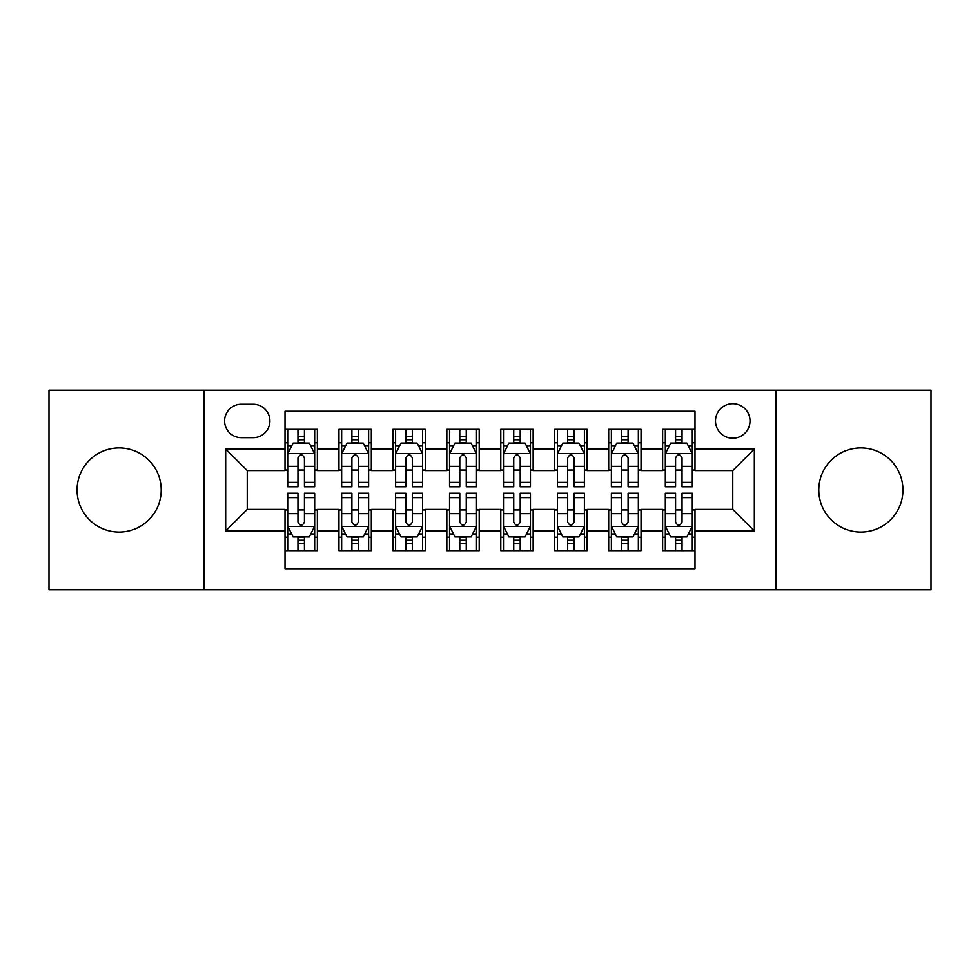 <?xml version="1.0" encoding="UTF-8"?>
<svg xmlns="http://www.w3.org/2000/svg" width="980" height="980" viewBox="0 0 980 980"><rect width="100%" height="100%" fill="white"/><g stroke="black" fill="none" stroke-linecap="round" stroke-linejoin="round"><path stroke-width="1.47" d="M860.869 447.921A42.079 42.079 0 0 0 818.79 490A42.079 42.079 0 0 0 860.869 532.079A42.079 42.079 0 0 0 902.948 490A42.079 42.079 0 0 0 860.869 447.921M119.131 447.921A42.079 42.079 0 0 0 77.053 490A42.079 42.079 0 0 0 119.131 532.079A42.079 42.079 0 0 0 161.21 490A42.079 42.079 0 0 0 119.131 447.921M732.758 403.687A17.26 17.26 0 0 0 715.486 420.947A17.26 17.26 0 0 0 732.758 438.207A17.26 17.26 0 0 0 750.019 420.947A17.26 17.26 0 0 0 732.758 403.687M775.903 589.801L931 589.801L931 390.199L775.903 390.199L775.903 589.801L204.097 589.801L204.097 390.199L49 390.199L49 589.801L204.097 589.801M694.992 429.314L662.627 429.314L662.627 448.999L641.043 448.999L641.043 470.584L662.627 470.584L662.627 448.999M641.043 448.999L641.043 429.314L608.678 429.314L608.678 448.999L587.106 448.999L587.106 470.584L608.678 470.584L608.678 448.999M587.106 448.999L587.106 429.314L554.729 429.314L554.729 448.999L533.157 448.999L533.157 470.584L554.729 470.584L554.729 448.999M533.157 448.999L533.157 429.314L500.792 429.314L500.792 448.999L479.208 448.999L479.208 470.584L500.792 470.584L500.792 448.999M479.208 448.999L479.208 429.314L446.843 429.314L446.843 448.999L425.271 448.999L425.271 470.584L446.843 470.584L446.843 448.999M425.271 448.999L425.271 429.314L392.894 429.314L392.894 448.999L371.322 448.999L371.322 470.584L392.894 470.584L392.894 448.999M371.322 448.999L371.322 429.314L338.958 429.314L338.958 470.584L317.373 470.584L317.373 429.314L285.009 429.314M285.009 550.687L317.373 550.687L317.373 509.416L338.958 509.416L338.958 550.687L371.322 550.687L371.322 509.416L392.894 509.416L392.894 531.001L371.322 531.001M392.894 531.001L392.894 550.687L425.271 550.687L425.271 509.416L446.843 509.416L446.843 531.001L425.271 531.001M446.843 531.001L446.843 550.687L479.208 550.687L479.208 509.416L500.792 509.416L500.792 531.001L479.208 531.001M500.792 531.001L500.792 550.687L533.157 550.687L533.157 509.416L554.729 509.416L554.729 531.001L533.157 531.001M554.729 531.001L554.729 550.687L587.106 550.687L587.106 509.416L608.678 509.416L608.678 531.001L587.106 531.001M608.678 531.001L608.678 550.687L641.043 550.687L641.043 509.416L662.627 509.416L662.627 531.001L641.043 531.001M241.313 437.668L253.183 437.668A16.721 16.721 0 0 0 269.904 420.947A16.721 16.721 0 0 0 253.183 404.226L241.313 404.226A16.721 16.721 0 0 0 224.592 420.947A16.721 16.721 0 0 0 241.313 437.668M775.903 390.199L204.097 390.199M694.992 448.999L694.992 411.245L285.009 411.245L285.009 470.584L247.242 470.584L247.242 509.416L285.009 509.416L285.009 568.755L694.992 568.755L694.992 509.416L732.758 509.416L732.758 470.584L694.992 470.584L694.992 448.999L754.331 448.999L754.331 531.001L694.992 531.001M285.009 531.001L225.67 531.001L225.67 448.999L285.009 448.999M662.627 531.001L662.627 550.687L694.992 550.687M285.009 442.801L287.704 442.801M297.957 442.801L304.425 442.801M314.678 442.801L317.373 442.801M285.009 470.045L287.704 470.045M297.957 470.045L304.425 470.045M314.678 470.045L317.373 470.045M285.009 509.955L287.704 509.955M297.957 509.955L304.425 509.955M314.678 509.955L317.373 509.955M285.009 537.199L287.704 537.199M297.957 537.199L304.425 537.199M314.678 537.199L317.373 537.199M338.958 470.045L341.652 470.045M351.906 470.045L358.374 470.045M368.627 470.045L371.322 470.045M338.958 442.801L341.652 442.801M351.906 442.801L358.374 442.801M368.627 442.801L371.322 442.801M338.958 509.955L341.652 509.955M351.906 509.955L358.374 509.955M368.627 509.955L371.322 509.955M338.958 537.199L341.652 537.199M351.906 537.199L358.374 537.199M368.627 537.199L371.322 537.199M392.894 509.955L395.602 509.955M405.843 509.955L412.323 509.955M422.564 509.955L425.271 509.955M392.894 537.199L395.602 537.199M405.843 537.199L412.323 537.199M422.564 537.199L425.271 537.199M392.894 442.801L395.602 442.801M405.843 442.801L412.323 442.801M422.564 442.801L425.271 442.801M392.894 470.045L395.602 470.045M405.843 470.045L412.323 470.045M422.564 470.045L425.271 470.045M446.843 509.955L449.538 509.955M459.791 509.955L466.26 509.955M476.513 509.955L479.208 509.955M446.843 537.199L449.538 537.199M459.791 537.199L466.26 537.199M476.513 537.199L479.208 537.199M446.843 442.801L449.538 442.801M459.791 442.801L466.26 442.801M476.513 442.801L479.208 442.801M446.843 470.045L449.538 470.045M459.791 470.045L466.26 470.045M476.513 470.045L479.208 470.045M500.792 509.955L503.487 509.955M513.74 509.955L520.209 509.955M530.462 509.955L533.157 509.955M500.792 537.199L503.487 537.199M513.74 537.199L520.209 537.199M530.462 537.199L533.157 537.199M500.792 442.801L503.487 442.801M513.74 442.801L520.209 442.801M530.462 442.801L533.157 442.801M500.792 470.045L503.487 470.045M513.74 470.045L520.209 470.045M530.462 470.045L533.157 470.045M554.729 509.955L557.436 509.955M567.677 509.955L574.158 509.955M584.399 509.955L587.106 509.955M554.729 537.199L557.436 537.199M567.677 537.199L574.158 537.199M584.399 537.199L587.106 537.199M554.729 442.801L557.436 442.801M567.677 442.801L574.158 442.801M584.399 442.801L587.106 442.801M554.729 470.045L557.436 470.045M567.677 470.045L574.158 470.045M584.399 470.045L587.106 470.045M608.678 509.955L611.373 509.955M621.626 509.955L628.094 509.955M638.348 509.955L641.043 509.955M608.678 537.199L611.373 537.199M621.626 537.199L628.094 537.199M638.348 537.199L641.043 537.199M608.678 442.801L611.373 442.801M621.626 442.801L628.094 442.801M638.348 442.801L641.043 442.801M608.678 470.045L611.373 470.045M621.626 470.045L628.094 470.045M638.348 470.045L641.043 470.045M662.627 509.955L665.322 509.955M675.575 509.955L682.043 509.955M692.297 509.955L694.992 509.955M662.627 537.199L665.322 537.199M675.575 537.199L682.043 537.199M692.297 537.199L694.992 537.199M662.627 442.801L665.322 442.801M675.575 442.801L682.043 442.801M692.297 442.801L694.992 442.801M662.627 470.045L665.322 470.045M675.575 470.045L682.043 470.045M692.297 470.045L694.992 470.045M247.242 470.584L225.67 448.999M247.242 509.416L225.67 531.001M754.331 448.999L732.758 470.584M754.331 531.001L732.758 509.416M304.425 436.321L297.957 436.321M314.678 482.368L304.425 482.368L304.425 486.766L314.678 486.766L314.678 453.863L309.288 443.07L293.106 443.07L287.704 453.863L287.704 486.766L297.957 486.766L297.957 482.368L287.704 482.368M287.704 453.863L287.704 429.314M314.678 453.863L314.678 429.314M297.957 443.07L297.957 429.314M304.425 429.314L304.425 443.07M304.425 482.368L304.425 457.905C302.269 453.752 300.113 453.752 297.957 457.905L297.957 482.368M297.957 543.68L304.425 543.68M287.704 497.632L297.957 497.632L297.957 493.234L287.704 493.234L287.704 526.138L293.106 536.93L309.288 536.93L314.678 526.138L314.678 493.234L304.425 493.234L304.425 497.632L314.678 497.632M314.678 526.138L314.678 550.687M287.704 526.138L287.704 550.687M304.425 536.93L304.425 550.687M297.957 550.687L297.957 536.93M297.957 497.632L297.957 522.095C300.113 526.248 302.269 526.248 304.425 522.095L304.425 497.632M358.374 436.321L351.906 436.321M368.627 482.368L358.374 482.368L358.374 486.766L368.627 486.766L368.627 453.863L363.225 443.07L347.043 443.07L341.652 453.863L341.652 486.766L351.906 486.766L351.906 482.368L341.652 482.368M341.652 453.863L341.652 429.314M368.627 453.863L368.627 429.314M351.906 443.07L351.906 429.314M358.374 429.314L358.374 443.07M358.374 482.368L358.374 457.905C356.218 453.752 354.062 453.752 351.906 457.905L351.906 482.368M412.323 436.321L405.843 436.321M422.564 482.368L412.323 482.368L412.323 486.766L422.564 486.766L422.564 453.863L417.174 443.07L400.991 443.07L395.602 453.863L395.602 486.766L405.843 486.766L405.843 482.368L395.602 482.368M395.602 453.863L395.602 429.314M422.564 453.863L422.564 429.314M405.843 443.07L405.843 429.314M412.323 429.314L412.323 443.07M412.323 482.368L412.323 457.905C410.167 453.752 408.011 453.752 405.843 457.905L405.843 482.368M466.26 436.321L459.791 436.321M476.513 482.368L466.26 482.368L466.26 486.766L476.513 486.766L476.513 453.863L471.123 443.07L454.941 443.07L449.538 453.863L449.538 486.766L459.791 486.766L459.791 482.368L449.538 482.368M449.538 453.863L449.538 429.314M476.513 453.863L476.513 429.314M459.791 443.07L459.791 429.314M466.26 429.314L466.26 443.07M466.26 482.368L466.26 457.905C464.104 453.752 461.948 453.752 459.791 457.905L459.791 482.368M520.209 436.321L513.74 436.321M530.462 482.368L520.209 482.368L520.209 486.766L530.462 486.766L530.462 453.863L525.06 443.07L508.877 443.07L503.487 453.863L503.487 486.766L513.74 486.766L513.74 482.368L503.487 482.368M503.487 453.863L503.487 429.314M530.462 453.863L530.462 429.314M513.74 443.07L513.74 429.314M520.209 429.314L520.209 443.07M520.209 482.368L520.209 457.905C518.053 453.752 515.897 453.752 513.74 457.905L513.74 482.368M351.906 543.68L358.374 543.68M341.652 497.632L351.906 497.632L351.906 493.234L341.652 493.234L341.652 526.138L347.043 536.93L363.225 536.93L368.627 526.138L368.627 493.234L358.374 493.234L358.374 497.632L368.627 497.632M368.627 526.138L368.627 550.687M341.652 526.138L341.652 550.687M358.374 536.93L358.374 550.687M351.906 550.687L351.906 536.93M351.906 497.632L351.906 522.095C354.062 526.248 356.218 526.248 358.374 522.095L358.374 497.632M405.843 543.68L412.323 543.68M395.602 497.632L405.843 497.632L405.843 493.234L395.602 493.234L395.602 526.138L400.991 536.93L417.174 536.93L422.564 526.138L422.564 493.234L412.323 493.234L412.323 497.632L422.564 497.632M422.564 526.138L422.564 550.687M395.602 526.138L395.602 550.687M412.323 536.93L412.323 550.687M405.843 550.687L405.843 536.93M405.843 497.632L405.843 522.095C407.999 526.248 410.155 526.248 412.323 522.095L412.323 497.632M459.791 543.68L466.26 543.68M449.538 497.632L459.791 497.632L459.791 493.234L449.538 493.234L449.538 526.138L454.941 536.93L471.123 536.93L476.513 526.138L476.513 493.234L466.26 493.234L466.26 497.632L476.513 497.632M476.513 526.138L476.513 550.687M449.538 526.138L449.538 550.687M466.26 536.93L466.26 550.687M459.791 550.687L459.791 536.93M459.791 497.632L459.791 522.095C461.948 526.248 464.104 526.248 466.26 522.095L466.26 497.632M513.74 543.68L520.209 543.68M503.487 497.632L513.74 497.632L513.74 493.234L503.487 493.234L503.487 526.138L508.877 536.93L525.06 536.93L530.462 526.138L530.462 493.234L520.209 493.234L520.209 497.632L530.462 497.632M530.462 526.138L530.462 550.687M503.487 526.138L503.487 550.687M520.209 536.93L520.209 550.687M513.74 550.687L513.74 536.93M513.74 497.632L513.74 522.095C515.897 526.248 518.053 526.248 520.209 522.095L520.209 497.632M574.158 436.321L567.677 436.321M584.399 482.368L574.158 482.368L574.158 486.766L584.399 486.766L584.399 453.863L579.009 443.07L562.826 443.07L557.436 453.863L557.436 486.766L567.677 486.766L567.677 482.368L557.436 482.368M557.436 453.863L557.436 429.314M584.399 453.863L584.399 429.314M567.677 443.07L567.677 429.314M574.158 429.314L574.158 443.07M574.158 482.368L574.158 457.905C572.002 453.752 569.846 453.752 567.677 457.905L567.677 482.368M567.677 543.68L574.158 543.68M557.436 497.632L567.677 497.632L567.677 493.234L557.436 493.234L557.436 526.138L562.826 536.93L579.009 536.93L584.399 526.138L584.399 493.234L574.158 493.234L574.158 497.632L584.399 497.632M584.399 526.138L584.399 550.687M557.436 526.138L557.436 550.687M574.158 536.93L574.158 550.687M567.677 550.687L567.677 536.93M567.677 497.632L567.677 522.095C569.833 526.248 571.989 526.248 574.158 522.095L574.158 497.632M628.094 436.321L621.626 436.321M638.348 482.368L628.094 482.368L628.094 486.766L638.348 486.766L638.348 453.863L632.958 443.07L616.775 443.07L611.373 453.863L611.373 486.766L621.626 486.766L621.626 482.368L611.373 482.368M611.373 453.863L611.373 429.314M638.348 453.863L638.348 429.314M621.626 443.07L621.626 429.314M628.094 429.314L628.094 443.07M628.094 482.368L628.094 457.905C625.938 453.752 623.782 453.752 621.626 457.905L621.626 482.368M621.626 543.68L628.094 543.68M611.373 497.632L621.626 497.632L621.626 493.234L611.373 493.234L611.373 526.138L616.775 536.93L632.958 536.93L638.348 526.138L638.348 493.234L628.094 493.234L628.094 497.632L638.348 497.632M638.348 526.138L638.348 550.687M611.373 526.138L611.373 550.687M628.094 536.93L628.094 550.687M621.626 550.687L621.626 536.93M621.626 497.632L621.626 522.095C623.782 526.248 625.938 526.248 628.094 522.095L628.094 497.632M682.043 436.321L675.575 436.321M692.297 482.368L682.043 482.368L682.043 486.766L692.297 486.766L692.297 453.863L686.894 443.07L670.712 443.07L665.322 453.863L665.322 486.766L675.575 486.766L675.575 482.368L665.322 482.368M665.322 453.863L665.322 429.314M692.297 453.863L692.297 429.314M675.575 443.07L675.575 429.314M682.043 429.314L682.043 443.07M682.043 482.368L682.043 457.905C679.887 453.752 677.731 453.752 675.575 457.905L675.575 482.368M675.575 543.68L682.043 543.68M665.322 497.632L675.575 497.632L675.575 493.234L665.322 493.234L665.322 526.138L670.712 536.93L686.894 536.93L692.297 526.138L692.297 493.234L682.043 493.234L682.043 497.632L692.297 497.632M692.297 526.138L692.297 550.687M665.322 526.138L665.322 550.687M682.043 536.93L682.043 550.687M675.575 550.687L675.575 536.93M675.575 497.632L675.575 522.095C677.731 526.248 679.887 526.248 682.043 522.095L682.043 497.632M338.958 531.001L317.373 531.001M338.958 448.999L317.373 448.999M314.543 453.593L287.838 453.593M287.704 446.035L291.611 446.035M310.77 446.035L314.678 446.035M297.957 466.358L287.704 466.358M314.678 466.358L304.425 466.358M304.425 439.763L297.957 439.763M287.838 526.407L314.543 526.407M314.678 533.965L310.77 533.965M291.611 533.965L287.704 533.965M304.425 513.643L314.678 513.643M287.704 513.643L297.957 513.643M297.957 540.237L304.425 540.237M368.492 453.593L341.787 453.593M341.652 446.035L345.56 446.035M364.719 446.035L368.627 446.035M351.906 466.358L341.652 466.358M368.627 466.358L358.374 466.358M358.374 439.763L351.906 439.763M422.429 453.593L395.736 453.593M395.602 446.035L399.509 446.035M418.656 446.035L422.564 446.035M405.843 466.358L395.602 466.358M422.564 466.358L412.323 466.358M412.323 439.763L405.843 439.763M476.378 453.593L449.673 453.593M449.538 446.035L453.446 446.035M472.605 446.035L476.513 446.035M459.791 466.358L449.538 466.358M476.513 466.358L466.26 466.358M466.26 439.763L459.791 439.763M530.327 453.593L503.622 453.593M503.487 446.035L507.395 446.035M526.554 446.035L530.462 446.035M513.74 466.358L503.487 466.358M530.462 466.358L520.209 466.358M520.209 439.763L513.74 439.763M341.787 526.407L368.492 526.407M368.627 533.965L364.719 533.965M345.56 533.965L341.652 533.965M358.374 513.643L368.627 513.643M341.652 513.643L351.906 513.643M351.906 540.237L358.374 540.237M395.736 526.407L422.429 526.407M422.564 533.965L418.656 533.965M399.509 533.965L395.602 533.965M412.323 513.643L422.564 513.643M395.602 513.643L405.843 513.643M405.843 540.237L412.323 540.237M449.673 526.407L476.378 526.407M476.513 533.965L472.605 533.965M453.446 533.965L449.538 533.965M466.26 513.643L476.513 513.643M449.538 513.643L459.791 513.643M459.791 540.237L466.26 540.237M503.622 526.407L530.327 526.407M530.462 533.965L526.554 533.965M507.395 533.965L503.487 533.965M520.209 513.643L530.462 513.643M503.487 513.643L513.74 513.643M513.74 540.237L520.209 540.237M584.264 453.593L557.571 453.593M557.436 446.035L561.344 446.035M580.491 446.035L584.399 446.035M567.677 466.358L557.436 466.358M584.399 466.358L574.158 466.358M574.158 439.763L567.677 439.763M557.571 526.407L584.264 526.407M584.399 533.965L580.491 533.965M561.344 533.965L557.436 533.965M574.158 513.643L584.399 513.643M557.436 513.643L567.677 513.643M567.677 540.237L574.158 540.237M638.213 453.593L611.508 453.593M611.373 446.035L615.281 446.035M634.44 446.035L638.348 446.035M621.626 466.358L611.373 466.358M638.348 466.358L628.094 466.358M628.094 439.763L621.626 439.763M611.508 526.407L638.213 526.407M638.348 533.965L634.44 533.965M615.281 533.965L611.373 533.965M628.094 513.643L638.348 513.643M611.373 513.643L621.626 513.643M621.626 540.237L628.094 540.237M692.162 453.593L665.457 453.593M665.322 446.035L669.23 446.035M688.389 446.035L692.297 446.035M675.575 466.358L665.322 466.358M692.297 466.358L682.043 466.358M682.043 439.763L675.575 439.763M665.457 526.407L692.162 526.407M692.297 533.965L688.389 533.965M669.23 533.965L665.322 533.965M682.043 513.643L692.297 513.643M665.322 513.643L675.575 513.643M675.575 540.237L682.043 540.237"/></g></svg>
